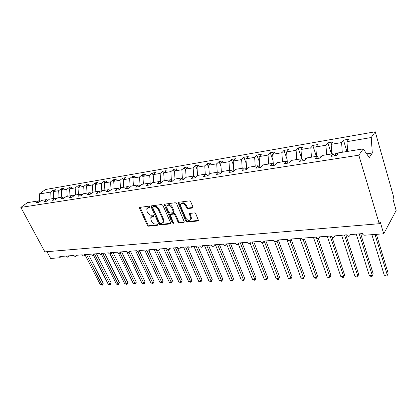 <?xml version="1.0" encoding="UTF-8"?>
<svg xmlns="http://www.w3.org/2000/svg" width="417" height="417" viewBox="0 0 417 417"><rect width="100%" height="100%" fill="white"/><g stroke="black" fill="none" stroke-linecap="round" stroke-linejoin="round"><path stroke-width="0.63" d="M149.656 206.806L148.765 206.207L139.982 207.358L139.554 207.666L139.606 208.417L147.373 225.342L148.619 226.186L157.381 225.258L157.668 224.539L156.787 223.939L155.64 224.065C153.946 224.054 152.606 223.147 151.621 221.344L150.975 219.931L150.792 217.674L152.257 216.595L153.727 216.22L153.685 215.725L152.799 215.13L151.652 215.266C149.958 215.271 148.614 214.364 147.613 212.54L146.961 211.111L146.794 208.755L148.228 207.708L149.375 207.557L149.656 206.806M192.414 208.031L192.982 207.551L192.915 206.905L190.751 201.781L189.396 200.885L178.632 202.297L178.101 202.725L185.846 221.229L187.16 222.11L197.887 220.974L198.461 220.489L195.823 213.801L194.478 212.905L189.844 213.441L189.292 213.905L190.637 217.538L190.819 219.212C189.396 221.099 187.723 220.723 185.8 218.075L180.749 206.332L180.582 204.507C182.047 202.678 183.72 203.084 185.596 205.722L186.441 207.702L187.78 208.594L192.414 208.031L192.993 207.447L188.364 208.015L187.78 208.594M39.886 201.583L38.791 200.848L27.366 202.678L20.85 207.416L44.869 251.868L379.22 223.71L380.205 221.933L383.723 233.801L364.854 235.198C363.64 235.183 362.816 234.651 362.368 233.614L350.238 234.62C349.592 236.83 348.32 236.892 346.433 234.818L334.705 235.892C334.022 237.977 332.782 238.008 330.994 235.991L319.578 236.856L319.646 237.127C318.932 239.082 317.728 239.082 316.029 237.122L304.963 237.961L305.046 238.315C304.306 240.156 303.133 240.124 301.522 238.222L290.785 239.035L290.878 239.473C290.123 241.198 288.976 241.135 287.443 239.285L277.029 240.077L277.128 240.588C276.356 242.204 275.241 242.115 273.787 240.322L263.669 241.089L263.779 241.667C262.991 243.179 261.907 243.064 260.521 241.328L250.695 242.074L250.805 242.71C250.018 244.127 248.959 243.992 247.635 242.303L238.086 243.028L238.201 243.721C237.409 245.045 236.382 244.888 235.115 243.252L225.832 243.955L225.946 244.701C225.154 245.936 224.153 245.759 222.944 244.174L213.916 244.857L214.025 245.644C213.243 246.801 212.269 246.614 211.101 245.071L202.323 245.733L202.433 246.562C201.651 247.646 200.702 247.437 199.587 245.941L191.038 246.588L191.148 247.453C190.376 248.464 189.454 248.245 188.375 246.791L180.055 247.422L180.16 248.313C179.399 249.267 178.497 249.032 177.46 247.62L169.354 248.235L169.458 249.152C168.708 250.044 167.832 249.799 166.826 248.423L158.934 249.022L159.033 249.965C158.293 250.799 157.438 250.549 156.469 249.21L148.775 249.793L148.874 250.753C148.15 251.534 147.316 251.274 146.372 249.976L138.871 250.544L138.97 251.519C138.256 252.254 137.443 251.988 136.531 250.721L129.213 251.274L129.312 252.264C128.613 252.957 127.821 252.686 126.935 251.446L119.794 251.988L119.888 252.989C119.205 253.64 118.428 253.364 117.568 252.155L110.599 252.681L110.698 253.692C110.025 254.307 109.27 254.026 108.43 252.848L101.628 253.364L101.722 254.38C101.065 254.959 100.325 254.678 99.507 253.526L92.866 254.026L92.965 255.048C92.319 255.595 91.594 255.308 90.797 254.182L84.312 254.672L84.406 255.699C83.775 256.22 83.072 255.929 82.29 254.829L75.951 255.308L76.05 256.335C75.43 256.825 74.742 256.533 73.976 255.459L67.783 255.929L67.882 256.955C67.278 257.419 66.6 257.127 65.85 256.074L59.803 256.533L59.902 257.56L59.485 257.789L50.624 258.446L46.985 251.686M20.85 207.416L358.823 155.187L379.22 223.71M162.911 205.393L161.614 204.523L151.553 205.842L151.095 206.18L151.152 206.921L158.898 224.106L160.164 224.961L170.199 223.903L170.699 223.512L170.636 222.855L162.911 205.393M164.866 204.101L175.27 202.735L176.594 203.621L184.345 222.026L183.808 222.464L179.341 222.939L178.038 222.063L174.937 214.963L173.628 214.088L170.699 214.432L170.193 214.828L173.488 222.85L173.535 223.309L172.273 222.98L164.428 205.195L164.371 204.481L164.866 204.101M358.823 155.187L363.243 148.895L338.484 152.862L336.498 155.478L330.994 156.349L333.006 153.737L334.564 155.781M333.006 153.737L322.351 155.442L320.292 158.038L314.965 158.877L317.05 156.292L318.651 158.293M317.05 156.292L306.74 157.944L304.613 160.509L299.463 161.322L301.611 158.762L303.248 160.727M301.569 158.027L298.176 147.941L303.039 147.102L300.996 149.474L301.616 158.773L291.629 160.363L289.44 162.901L284.451 163.688L286.656 161.16L288.329 163.078M286.656 161.16L276.992 162.708L274.751 165.221L269.914 165.982L272.176 163.474L273.875 165.356M272.176 163.474L262.809 164.976L260.51 167.467L255.829 168.207L258.139 165.726L259.864 167.571M258.139 165.726L249.053 167.181L246.713 169.646L242.168 170.36L244.529 167.905L246.28 169.714M244.529 167.905L235.714 169.318L233.327 171.757L228.923 172.45L231.326 170.016L233.098 171.794M231.326 170.016L222.772 171.387L220.343 173.806L216.069 174.478L218.508 172.07L220.301 173.811M218.508 172.07L210.204 173.399L207.739 175.792L203.585 176.448L206.061 174.061L207.817 175.719M206.061 174.061L197.997 175.354L195.5 177.725L191.466 178.361L193.973 176L195.672 177.559M193.973 176L186.133 177.256L183.605 179.602L179.685 180.217L182.224 177.882L183.871 179.352M182.224 177.882L174.603 179.102L172.049 181.426L168.233 182.026L170.803 179.711L172.398 181.103M170.803 179.711L163.391 180.895L160.806 183.199L157.1 183.782L159.695 181.489L161.243 182.808M159.695 181.489L152.486 182.641L149.875 184.924L146.268 185.492L148.885 183.219L150.391 184.47M148.885 183.219L141.869 184.345L139.242 186.602L135.728 187.155L138.366 184.903L139.825 186.097M138.366 184.903L131.532 185.998L128.884 188.234L125.465 188.771L128.123 186.545L129.541 187.676M128.123 186.545L121.467 187.608L118.803 189.824L115.473 190.35L118.147 188.14L119.528 189.224M118.147 188.14L111.662 189.182L108.978 191.377L105.736 191.888L108.425 189.699L109.77 190.731M108.425 189.699L102.102 190.71L99.408 192.883L96.249 193.384L98.949 191.215L100.257 192.201M98.949 191.215L92.788 192.201L90.077 194.358L86.997 194.843L89.707 192.696L90.984 193.639M89.707 192.696L83.702 193.655L80.981 195.792L77.974 196.266L80.7 194.14L81.94 195.041M80.7 194.14L74.836 195.078L72.11 197.194L69.175 197.653L71.906 195.547L73.116 196.407M71.906 195.547L66.188 196.459L63.452 198.56L60.59 199.008L63.332 196.918L64.51 197.747M63.332 196.918L57.749 197.814L55.002 199.889L52.208 200.332L54.955 198.263L56.107 199.055M54.955 198.263L49.503 199.133L46.756 201.192L44.025 201.625L46.777 199.571L47.898 200.332M346.939 151.507L343.478 140.138L341.601 142.567L331.161 144.345L331.817 153.925M342.274 152.252L341.601 142.567M331.421 153.988L327.898 142.817L325.958 145.231L315.841 146.951L316.477 156.385M326.605 154.759L325.958 145.231M316.383 156.396L312.807 145.418L310.801 147.811L300.996 149.474M311.431 157.193L310.801 147.811M298.176 147.941L296.112 150.308L286.609 151.924L287.261 161.853M296.727 159.544L296.112 150.308M287.099 159.367L283.987 150.381L281.871 152.731L272.655 154.295L273.333 164.757M282.471 161.827L281.871 152.731M273.072 160.759L270.226 152.752L268.058 155.077L259.113 156.599L259.812 167.514M268.637 164.043L268.058 155.077M259.473 162.192L256.867 155.056L254.651 157.36L245.967 158.835L246.65 169.651M255.214 166.195L254.651 157.36M246.275 163.646L243.893 157.292L241.636 159.575L233.202 161.009L233.838 171.236M242.183 168.28L241.636 159.575M233.457 165.122L231.289 159.461L228.996 161.723L220.802 163.12L221.391 172.758M229.527 170.308L228.996 161.723M221.015 166.607L219.04 161.572L216.71 163.813L208.745 165.168L209.298 174.28M217.231 172.273L216.71 163.813M208.922 168.093L207.129 163.62L204.768 165.846L197.022 167.165L197.538 175.792M205.273 174.191L204.768 165.846M197.163 169.578L195.547 165.617L193.154 167.822L185.617 169.104L186.102 177.288M193.644 176.052L193.154 167.822M185.732 171.053L184.278 167.561L181.854 169.74L174.52 170.991L174.994 179.039M182.344 177.986L181.854 169.74M174.608 172.523L173.305 169.448L170.861 171.611L163.719 172.826L164.178 180.769M171.361 180.196L170.861 171.611M163.782 173.978L162.62 171.288L160.154 173.436L153.195 174.619L153.649 182.458M160.665 182.312L160.154 173.436M153.242 175.416L152.215 173.081L149.724 175.208L142.948 176.36L143.385 184.1M150.245 184.35L149.724 175.208M142.979 176.844L142.077 174.827L139.565 176.938L132.966 178.059L133.393 185.701M140.07 185.888L139.565 176.938M132.976 178.247L132.194 176.532L129.666 178.622L123.229 179.717L123.646 187.259M130.14 187.17L129.666 178.622M123.25 179.696L122.556 178.189L120.013 180.264L113.737 181.327L114.143 188.781M120.461 188.442L120.013 180.264M113.831 181.249L113.158 179.81L110.599 181.864L104.474 182.907L104.875 190.267M111.026 189.699L110.599 181.864M104.646 182.771L103.989 181.39L101.414 183.428L95.441 184.439L95.832 191.716M101.821 190.939L101.414 183.428M95.675 184.257L95.04 182.933L92.454 184.95L86.621 185.94L87.002 193.128M92.84 192.195L92.454 184.95M86.924 185.711L86.303 184.434L83.708 186.435L78.015 187.405L78.386 194.51M84.088 193.597L83.708 186.435M78.375 187.129L77.77 185.904L75.169 187.89L69.608 188.838L69.973 195.854M75.534 194.963L75.169 187.89M70.025 188.52L69.436 187.342L66.824 189.308L61.393 190.235L61.752 197.173M67.189 196.303L66.824 189.308M61.867 189.876L61.294 188.745L58.677 190.694L53.371 191.596L55.993 189.657L53.34 190.116L50.712 192.049L39.318 193.988L45.448 189.526L375.253 131.782L393.784 197.429L392.903 199.024L396.15 210.491L383.723 233.801M59.032 197.606L58.677 190.694M38.791 200.848L36.034 202.881L38.698 202.464L41.455 200.421L46.777 199.571M53.897 191.205L53.34 190.116M51.062 198.883L50.712 192.049M347.653 151.392L346.975 141.655L348.826 139.215L343.478 140.138M327.898 142.817L333.079 141.926L331.161 144.345M312.807 145.418L317.822 144.553L315.841 146.951M283.987 150.381L288.71 149.573L286.609 151.924M270.226 152.752L274.803 151.965L272.655 154.295M256.867 155.056L261.313 154.29L259.113 156.599M243.893 157.292L248.209 156.547L245.967 158.835M231.289 159.461L235.485 158.736L233.202 161.009M219.04 161.572L223.116 160.868L220.802 163.12M207.129 163.62L211.096 162.938L208.745 165.168M195.547 165.617L199.404 164.955L197.022 167.165M184.278 167.561L188.031 166.915L185.617 169.104M173.305 169.448L176.959 168.817L174.52 170.991M162.62 171.288L166.18 170.678L163.719 172.826M152.215 173.081L155.682 172.487L153.195 174.619M142.077 174.827L145.455 174.249L142.948 176.36M132.194 176.532L135.489 175.964L132.966 178.059M122.556 178.189L125.767 177.637L123.229 179.717M113.158 179.81L116.291 179.268L113.737 181.327M103.989 181.39L107.044 180.863L104.474 182.907M95.04 182.933L98.021 182.417L95.441 184.439M86.303 184.434L89.212 183.933L86.621 185.94M77.77 185.904L80.617 185.414L78.015 187.405M69.436 187.342L72.214 186.863L69.608 188.838M61.294 188.745L64.01 188.275L61.393 190.235M363.243 148.895L369.269 157.543L372.318 153.003L371.219 137.532L346.975 141.655M371.219 137.532L375.253 131.782M338.145 153.31L335.471 153.737L335.602 155.619M321.997 155.89L320.016 156.203L320.147 158.059M306.375 158.382L305.046 158.596L305.135 159.883M291.254 160.8L290.54 160.915L290.581 161.577M99.752 191.82L99.726 191.393L99.277 191.46M90.843 193.535L90.807 192.816L90.036 192.935M82.133 194.885L82.097 194.207L81.028 194.379M73.621 196.021L73.595 195.563L72.24 195.782M65.307 197.137L63.66 197.152M57.181 198.242L55.591 198.7M53.72 198.461L53.371 191.596M39.688 201.453L39.318 193.988M372.318 153.003L366.71 153.868M55.779 198.831L55.581 198.44M290.712 161.426L290.54 160.915M305.38 159.586L305.046 158.596M320.517 157.751L320.016 156.203M336.039 155.551L335.471 153.737M149.724 207.035L147.55 207.921M151.538 216.819L153.748 215.928M140.107 207.343L147.967 224.773L149.208 225.618L157.725 224.711M151.652 205.831L159.487 223.538L160.748 224.388L170.73 223.33M153.091 207.077L152.804 207.833L159.607 222.944L160.493 223.543L161.718 223.413L163.261 222.23L163.063 220.067L158.424 209.678C157.417 207.812 156.047 206.895 154.316 206.921L153.091 207.077L153.696 206.519L153.008 207.098M163.094 222.584L163.85 221.656L163.652 219.493L163.063 220.067M153.696 206.519L154.921 206.358C156.651 206.337 158.017 207.254 159.023 209.11L163.652 219.493M184.371 221.875L179.915 222.35L179.341 222.939M170.574 214.458L171.288 213.858L174.217 213.514L175.521 214.385L178.617 221.479L179.915 222.35M164.934 204.09L172.857 222.402L173.54 222.991M171.684 207.52C169.896 204.982 168.286 204.549 166.847 206.222L167.003 208.109L168.802 212.196L170.1 213.066L173.029 212.717L173.545 212.31L171.684 207.52L172.278 206.952C170.694 204.575 169.125 204.049 167.577 205.367M173.743 212.117L174.071 211.059L173.482 211.633M172.278 206.952L174.071 211.059M181.338 203.559C182.954 202.182 184.569 202.709 186.18 205.143L187.024 207.124L188.364 208.015M190.663 219.613L191.393 218.623L191.21 216.949L190.637 217.538M189.844 213.441L191.21 216.949M178.664 202.292L186.42 220.64L187.733 221.521L198.456 220.379L197.887 220.974M102.306 285.197L101.899 284.613L103.213 283.32L102.306 285.197L100.315 284.665L101.899 284.613L86.491 254.511M103.213 283.32L88.435 254.365M100.315 284.665L85.125 255.053M110.307 284.931L109.911 284.342L111.219 283.039L110.307 284.931L108.295 284.399L109.911 284.342L94.508 253.901M111.219 283.039L96.447 253.755M108.295 284.399L93.267 254.766M118.485 284.665L118.1 284.066L119.403 282.747L118.485 284.665L116.447 284.123L118.1 284.066L102.77 253.411M119.403 282.747L104.641 253.135M116.447 284.123L101.618 254.526M126.836 284.389L126.466 283.784L127.764 282.455L126.836 284.389L124.777 283.841L126.466 283.784L111.318 253.109M127.764 282.455L113.017 252.499M124.777 283.841L110.031 254.042M135.379 284.113L135.025 283.497L136.312 282.153L135.379 284.113L133.299 283.555L135.025 283.497L120.065 252.817M136.312 282.153L121.582 251.852M133.299 283.555L118.407 253.088M144.11 283.826L143.771 283.206L145.053 281.845L144.11 283.826L142.004 283.263L143.771 283.206L129.035 252.572M145.053 281.845L130.37 251.232M142.004 283.263L126.669 251.467M153.044 283.534L152.721 282.903L153.993 281.527L153.044 283.534L150.912 282.966L152.721 282.903L138.027 251.941M153.993 281.527L139.533 250.961M150.912 282.966L135.608 250.789M162.182 283.232L161.874 282.596L163.136 281.204L162.182 283.232L160.029 282.658L161.874 282.596L146.982 250.753M163.136 281.204L148.916 250.711M160.029 282.658L144.751 250.096M171.533 282.924L171.241 282.283L172.497 280.876L171.533 282.924L169.354 282.345L171.241 282.283L156.021 249.241M172.497 280.876L158.512 250.445M169.354 282.345L154.118 249.387M181.103 282.611L180.832 281.96L182.073 280.537L181.103 282.611L178.898 282.022L180.832 281.96L165.658 248.511M182.073 280.537L168.082 249.606M178.898 282.022L163.709 248.662M190.908 282.288L190.652 281.631L191.883 280.193L190.908 282.288L188.672 281.694L190.652 281.631L175.531 247.766M191.883 280.193L177.381 247.625M188.672 281.694L173.54 247.917M200.942 281.96L200.713 281.293L201.927 279.838L200.942 281.96L198.68 281.36L200.713 281.293L185.654 247M201.927 279.838L187.488 246.859M198.68 281.36L183.605 247.151M211.226 281.626L211.018 280.943L212.217 279.473L211.226 281.626L208.933 281.016L211.018 280.943L196.026 246.212M212.217 279.473L197.846 246.077M208.933 281.016L193.931 246.369M221.761 281.277L221.578 280.589L222.761 279.103L221.761 281.277L219.441 280.662L221.578 280.589L206.665 245.405M222.761 279.103L208.464 245.269M219.441 280.662L204.512 245.571M232.566 280.922L232.399 280.229L233.572 278.723L232.566 280.922L230.215 280.302L232.399 280.229L217.575 244.581M233.572 278.723L219.358 244.445M230.215 280.302L215.37 244.748M243.637 280.563L243.502 279.854L244.654 278.332L243.637 280.563L241.261 279.932L243.502 279.854L228.771 243.731M244.654 278.332L230.533 243.601M241.261 279.932L226.546 243.992M255.001 280.188L254.891 279.473L256.022 277.93L255.001 280.188L254.083 280.219L252.587 279.546L254.891 279.473L240.265 242.861M256.022 277.93L242.006 242.73M252.587 279.546L238.211 243.705L238.816 242.97M266.656 279.807L266.572 279.077L267.683 277.519L266.656 279.807L265.712 279.838L264.211 279.161L266.572 279.077L252.066 241.969M267.683 277.519L253.781 241.839M264.211 279.161L250.247 243.585M278.619 279.416L278.566 278.676L279.656 277.096L278.619 279.416L277.654 279.447L276.143 278.759L278.566 278.676L264.211 241.104M279.656 277.096L265.879 240.922M276.143 278.759L262.319 242.746M290.904 279.009L290.884 278.264L291.947 276.664L290.904 279.009L289.909 279.041L288.392 278.347L290.884 278.264L277.024 241.12M291.947 276.664L278.306 239.978M288.392 278.347L274.49 241.266M303.519 278.598L303.529 277.837L304.572 276.216L303.519 278.598L302.502 278.629L300.975 277.925L303.529 277.837L290.018 240.703M304.572 276.216L291.123 239.134M300.975 277.925L286.86 239.332M316.482 278.17L316.529 277.399L317.546 275.757L316.482 278.17L315.434 278.207L313.902 277.487L316.529 277.399L303.154 239.65M317.546 275.757L304.686 239.358M313.902 277.487L299.953 238.342M329.811 277.732L330.879 275.288L329.811 277.732L328.732 277.769L327.189 277.044L329.894 276.951L316.378 237.737M330.879 275.288L318.291 238.644M327.189 277.044L313.422 237.32M343.509 277.284L344.588 274.803L343.509 277.284L342.399 277.321L340.851 276.586L343.634 276.492L330.102 236.058M344.588 274.803L332.047 237.21M340.851 276.586L327.282 236.272M357.604 276.825L358.688 274.308L357.604 276.825L356.462 276.862L354.909 276.111L357.765 276.018L344.458 234.969M358.688 274.308L345.938 234.86M354.909 276.111L341.549 235.188M372.11 276.346L373.199 273.797L372.11 276.346L370.932 276.388L369.368 275.627L372.313 275.528L359.24 233.848M373.199 273.797L360.674 233.739M369.368 275.627L356.248 234.078M387.039 275.856L388.138 273.271L387.039 275.856L385.829 275.898L384.26 275.126L387.294 275.022L375.003 234.448M388.138 273.271L376.389 234.344M384.26 275.126L371.922 234.677M148.838 207.15L148.228 207.708M153.753 216.131L153.404 216.459M152.857 216.032L152.257 216.595M157.735 224.914L157.381 225.258M149.208 225.618L148.619 226.186M147.967 224.773L147.373 225.342M140.216 207.864L139.606 208.417M149.719 207.244L149.375 207.557M170.73 223.371L170.199 223.903M160.748 224.388L160.164 224.961M159.487 223.538L158.898 224.106M151.757 206.363L151.152 206.921M159.023 209.11L158.424 209.678M154.921 206.358L154.316 206.921M184.371 221.891L183.808 222.464M178.617 221.479L178.038 222.063M175.521 214.385L174.937 214.963M174.217 213.514L173.628 214.088M171.288 213.858L170.699 214.432M172.857 222.402L172.273 222.98M165.028 204.632L164.428 205.195M187.024 207.124L186.441 207.702M186.18 205.143L185.596 205.722M189.933 213.957L189.36 214.541M187.733 221.521L187.16 222.11M186.42 220.64L185.846 221.229M178.757 202.844L178.163 203.413M69.18 255.819L67.882 256.955M61.216 256.424L59.902 257.56M77.327 255.204L76.05 256.335M85.662 254.573L84.406 255.699M94.195 253.927L92.965 255.048M102.926 253.265L101.722 254.38M111.871 252.587L110.698 253.692M121.034 251.894L119.888 252.989M130.422 251.18L129.312 252.264M140.044 250.45L138.97 251.519M149.912 249.705L148.874 250.753M160.029 248.939L159.033 249.965M170.412 248.151L169.458 249.152M181.061 247.344L180.16 248.313M191.997 246.515L191.148 247.453M203.23 245.665L202.433 246.562M214.771 244.795L214.025 245.644M226.624 243.893L225.946 244.701M251.357 242.022L250.805 242.71M264.258 241.042L263.779 241.667M277.54 240.036L277.128 240.588M291.217 239.004L290.878 239.473M305.312 237.935L305.046 238.315M319.839 236.835L319.646 237.127M139.867 207.385L139.554 207.666M151.439 205.868L151.095 206.18M163.85 221.656L163.261 222.23M174.134 211.737L173.545 212.31M164.751 204.121L164.371 204.481M191.393 218.623L190.819 219.212M189.719 213.468L189.292 213.905M178.523 202.318L178.101 202.725"/></g></svg>
